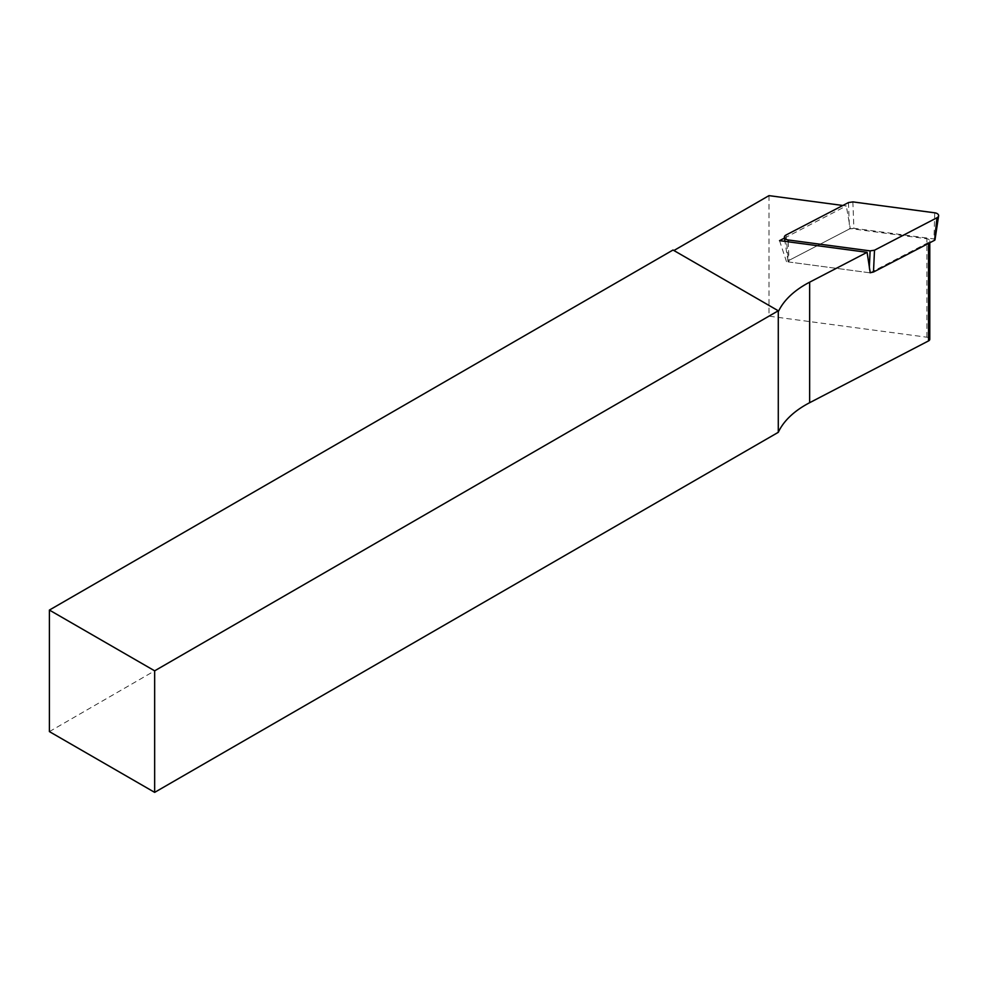 <?xml version="1.0" encoding="UTF-8"?>
<svg xmlns="http://www.w3.org/2000/svg" width="988" height="988" viewBox="0 0 988 988"><rect width="100%" height="100%" fill="white"/><g stroke="black" fill="none" stroke-linecap="round" stroke-linejoin="round"><path stroke-width="0.74" stroke-dasharray="4.94 3.71" d="M784.472 238.083L846.321 205.936L842.85 205.479M673.026 250.013L778.655 310.998M870.23 272.762L928.547 242.443A3.717 2.149 0 0 0 929.782 240.85A3.717 2.149 0 0 0 926.892 238.763L850.26 228.549L846.321 205.936M768.985 195.636L768.985 316.16L926.892 337.204A3.717 2.149 180 0 1 929.782 339.292M49.4 731.602L768.985 316.16M870.107 272.836L786.51 261.684L850.26 228.549M779.544 240.652L786.51 261.684M848.457 202.565L849.482 228.944L788.412 260.696A1.334 0.766 0 0 0 789.017 262.018L869.082 272.7L869.329 267.526M934.994 239.788A1.334 0.766 0 0 0 933.956 238.96L853.891 228.29L852.866 201.898M870.095 272.762L869.082 272.7M849.482 228.944L853.891 228.29M928.547 243.419L928.547 242.443M926.892 337.204L926.892 238.763M788.263 241.813L789.017 262.018M785.991 235.033L788.412 260.696M934.772 212.815L933.956 238.96M929.782 242.776L929.782 240.85M787.979 261.338L784.966 241.368"/><path stroke-width="1.48" d="M929.782 242.776L929.782 339.292A3.717 2.149 180 0 1 928.547 340.897L809.641 402.709A105.432 60.873 0 0 0 778.285 432.324L154.659 792.364L154.659 670.827L49.4 610.065L673.026 250.013L778.655 310.998A105.432 60.873 180 0 1 809.641 282.185L867.094 252.323L779.544 240.652L784.472 238.083M842.85 205.479L768.985 195.636L673.902 250.52M867.094 252.323L870.23 272.762M49.4 610.065L49.4 731.602L154.659 792.364M154.659 670.827L778.285 310.775L778.285 432.324M874.504 250.211L873.478 272.033L934.549 240.294A1.334 0.766 0 0 0 934.994 239.788L938.6 215.866A4.965 2.865 0 0 0 934.772 212.815L852.866 201.898L848.457 202.565L785.991 235.033A4.965 2.865 0 0 0 784.373 237.416A4.965 2.865 0 0 0 788.202 239.961L870.107 250.878L874.504 250.211L936.982 217.743A4.965 2.865 0 0 0 938.6 215.866M873.478 272.033L870.095 272.762M809.641 402.709L809.641 282.185M928.547 340.897L928.547 243.419M936.982 217.743L934.549 240.294M788.202 239.961L788.263 241.813M869.329 267.526L870.107 250.878M784.966 241.368L784.373 237.416"/></g></svg>
